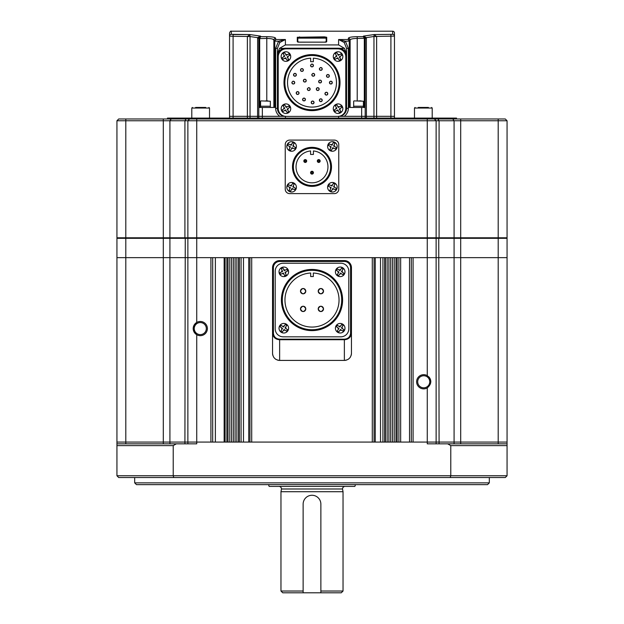 <?xml version="1.0" encoding="UTF-8"?>
<svg xmlns="http://www.w3.org/2000/svg" width="624" height="624" viewBox="0 0 624 624"><rect width="100%" height="100%" fill="white"/><g stroke="black" fill="none" stroke-linecap="round" stroke-linejoin="round"><path stroke-width="0.94" d="M487.555 484.63L136.445 484.63L134.675 482.859L489.325 482.859L487.555 484.63M134.675 477.539L134.675 482.859M489.325 477.539L489.325 482.859M507.062 475.761L505.292 477.539L118.708 477.539L116.938 475.761L507.062 475.761L507.062 445.614L450.785 445.614L447.697 443.843L507.062 443.843L507.062 257.65L436.129 257.65L507.062 257.65L507.062 238.321L436.129 238.321L436.129 257.65L413.08 257.65L413.08 442.073L427.261 442.073L187.871 442.073L196.739 442.073L196.739 334.721A7.09 7.09 0 0 0 207.379 328.583A7.09 7.09 0 0 0 196.739 322.436A7.09 7.09 0 0 0 196.739 334.721C192.067 330.634 192.067 326.539 196.739 322.436L196.739 257.65L125.806 257.65L436.129 257.65L436.129 442.073L507.062 442.073L427.261 442.073L436.129 442.073L436.129 443.843M450.216 477.539L450.785 475.761L450.785 445.614M176.303 443.843L173.215 445.614L116.938 445.614L116.938 443.843L196.739 443.843L196.739 442.073L210.92 442.073L210.92 257.65L196.739 257.65L196.739 238.321L116.938 238.321L116.938 257.65L125.806 257.65L116.938 257.65L116.938 442.073L187.871 442.073L187.871 238.321L188.401 237.791M173.784 477.539L173.215 475.761L173.215 445.614M427.261 387.925C431.933 383.83 431.933 379.735 427.261 375.632A7.09 7.09 0 0 0 416.621 381.779A7.09 7.09 0 0 0 427.261 387.925L427.261 443.843L447.697 443.843M116.938 475.761L116.938 445.614M116.938 443.843L116.938 442.073L125.806 442.073L125.806 237.791L507.062 237.791L507.062 120.752L436.129 120.752L436.129 237.791L436.129 120.752L116.938 120.752L116.938 237.791L125.806 237.791L125.806 118.981L505.292 118.981L507.062 120.752L507.062 237.791M507.062 443.843L507.062 445.614M187.871 443.843L187.871 442.073L125.806 442.073L125.806 443.843M423.719 375.749A6.029 6.029 0 0 0 417.69 381.779A6.029 6.029 0 0 0 423.719 387.808A6.029 6.029 0 0 0 429.749 381.779A6.029 6.029 0 0 0 423.719 375.749M200.281 322.553A6.029 6.029 0 0 0 194.251 328.583A6.029 6.029 0 0 0 200.281 334.612A6.029 6.029 0 0 0 206.31 328.583A6.029 6.029 0 0 0 200.281 322.553M228.002 257.65L226.879 257.65L226.879 442.073L228.002 442.073L228.002 257.65M239.296 257.65L238.641 257.65L238.641 442.073L239.296 442.073L239.296 257.65M372.294 257.65L251.706 257.65L251.706 442.073L372.294 442.073L372.294 257.65M384.704 257.65L385.359 257.65L385.359 442.073L384.704 442.073L384.704 257.65M395.998 257.65L397.121 257.65L397.121 442.073L395.998 442.073L395.998 257.65M411.302 442.073L411.302 257.65M398.892 442.073L398.892 257.65M394.228 442.073L394.228 257.65M392.449 442.073L392.449 257.65M390.679 442.073L390.679 257.65M388.908 442.073L388.908 257.65M387.13 442.073L387.13 257.65M382.933 442.073L382.933 257.65M374.065 442.073L374.065 257.65M249.935 442.073L249.935 257.65M241.067 442.073L241.067 257.65M236.87 442.073L236.87 257.65M235.092 442.073L235.092 257.65M233.321 442.073L233.321 257.65M231.551 442.073L231.551 257.65M229.772 442.073L229.772 257.65M225.108 442.073L225.108 257.65M212.698 442.073L212.698 257.65M430.81 381.787A7.09 7.09 0 0 0 428.743 376.771M355.508 484.63L354.861 486.4L269.139 486.4L268.492 484.63M343.036 591.029L341.258 592.8L320.869 592.8L320.869 504.137L320.869 591.029L343.036 591.029L343.036 491.72L280.964 491.72L281.502 488.99A2.66 2.66 0 0 0 278.842 486.4M280.964 591.029L303.131 591.029L303.131 504.137L303.131 592.8L282.742 592.8L280.964 591.029L280.964 491.72M281.502 488.99L342.498 488.99A2.66 2.66 0 0 1 345.158 486.4M342.498 488.99L343.036 491.72M303.131 592.8L320.869 592.8M320.869 504.137A8.869 8.869 0 0 0 312 495.269A8.869 8.869 0 0 0 303.131 504.137M285.012 116.321L247.369 116.321L247.369 36.559L249.826 34.554L231.317 34.328L231.317 31.2L392.683 31.2A1.771 1.771 0 0 1 394.462 32.971L394.462 116.321L338.988 116.321M364.315 107.453L364.315 38.579L363.425 36.683L365.196 38.267L365.196 118.092M376.631 118.092L376.631 116.321L373.963 116.321L373.963 36.559L376.631 36.559L376.631 116.321L394.462 116.321L394.462 118.092M285.402 116.321L229.538 116.321L229.538 118.092M231.317 31.2C230.88 30.748 230.295 31.34 229.538 32.971L229.538 116.321L229.538 36.091L233.087 36.317L233.087 34.554L249.826 34.554L260.575 36.114L258.804 38.267L258.804 118.092M285.402 116.368L285.402 118.092M338.598 116.368L338.598 118.092M339.082 116.306A7.979 7.979 0 0 0 346.577 108.334L346.577 56.207A7.979 7.979 0 0 0 338.598 48.227L285.402 48.227A7.979 7.979 0 0 0 277.423 56.207L277.423 108.334A7.979 7.979 0 0 0 284.918 116.306M297.812 42.128L324.41 42.143L299.59 42.159L297.281 41.613A0.53 0.515 -0 0 1 297.781 41.948M348.917 37.69L348.356 38.275C348.839 37.284 351.796 36.754 357.217 36.683L363.425 36.683L363.425 36.114L374.174 34.554L376.631 36.559M258.827 38.282L259.701 38.431L260.575 36.683L266.783 36.683C272.212 36.754 275.168 37.284 275.644 38.275A1.771 1.739 180 0 0 273.874 40.022C273.499 39.031 271.136 38.509 266.783 38.431L269.116 38.516M392.683 34.328L374.174 34.554L373.971 36.473L394.462 36.091A1.771 1.763 0 0 0 392.683 34.328L392.683 31.2M297.281 41.613L297.281 37.253L324.41 36.855L326.719 37.253L326.719 41.613L324.41 42.159L326.188 42.128M348.356 48.36L346.577 48.36L346.577 108.334L346.577 48.36L344.206 42.487L338.598 39.515L345.446 41.254L348.356 48.36L348.356 108.334A9.75 9.75 0 0 1 344.206 116.321L338.598 116.321M373.963 118.092L373.963 116.321L344.206 116.321M349.237 41.441L348.356 39.515L350.126 41.441L350.126 40.022L350.126 41.441L349.237 41.441L349.237 107.453L365.196 107.453M373.971 36.473L366.366 37.635L366.405 118.092M247.369 118.092L247.369 116.321L229.538 116.321M257.595 118.092L257.634 37.635L250.037 36.559L250.037 118.092M275.644 48.36L278.554 41.254L285.402 39.515L279.794 42.487L277.423 48.36L277.423 108.334L277.423 48.36L275.644 48.36L275.644 108.334L277.423 108.334M258.804 107.453L274.763 107.453L274.763 41.441L274.763 107.453M346.577 53.937L344.503 48.352L340.049 48.352M283.951 48.352L279.497 48.352L277.423 53.937M364.541 37.159L365.173 38.282L357.217 38.431C352.872 38.501 350.509 39.031 350.126 40.022L350.126 107.453M273.874 41.441L273.874 40.022L273.874 41.441L275.644 39.515L274.763 41.441L273.874 41.441L273.874 107.453M266.783 100.893L266.783 38.431L259.685 38.579L259.685 107.453L259.685 38.579L258.804 38.579M279.497 48.352L285.402 44.928L338.598 44.928L338.598 39.515L348.356 39.515L348.356 38.275A1.771 1.739 -0 0 1 350.126 40.022L350.259 39.694M272.727 39.125L273.874 40.022M338.598 44.928L344.503 48.352M366.405 38.267L365.196 38.267L363.425 36.114L366.366 37.635L365.188 38.048M344.206 42.487L345.446 41.254L350.087 41.075L349.557 40.108M349.432 39.991L348.504 39.538M274.443 40.108L273.913 41.075L278.554 41.254L279.794 42.487M229.538 36.091A1.771 1.763 0 0 1 231.317 34.328M249.826 34.554L250.037 36.559L247.369 36.559M258.812 38.048L257.634 37.635L260.575 36.114L258.804 38.267L257.595 38.267M326.188 38.142L297.812 38.142M326.188 41.917L326.188 37.783L324.41 37.378L299.59 37.378L297.812 37.783L297.812 41.917M297.281 37.253A0.53 0.523 0 0 1 297.812 37.783M326.219 41.948A0.53 0.515 0 0 1 326.719 41.613M326.188 37.783A0.53 0.523 0 0 1 326.719 37.253M233.087 118.092L233.087 36.317L250.029 36.473M364.315 38.579L365.196 38.579M302.117 288.709A2.66 2.66 0 0 0 300.472 291.166C302.242 294.598 304.021 294.598 305.791 291.166C304.021 287.734 302.25 287.734 300.472 291.166A2.66 2.66 0 0 0 304.153 293.623M304.606 293.374A2.66 2.66 0 0 0 305.791 291.166M319.847 288.709A2.66 2.66 0 0 0 318.209 291.166C319.979 294.598 321.75 294.598 323.528 291.166C321.75 287.734 319.979 287.734 318.209 291.166A2.66 2.66 0 0 0 320.869 293.826A2.66 2.66 0 0 0 323.528 291.166M302.117 306.439A2.66 2.66 0 0 0 300.472 308.896C302.242 312.328 304.021 312.328 305.791 308.896C304.021 305.464 302.25 305.464 300.472 308.896A2.66 2.66 0 0 0 301.657 311.111M302.11 311.353A2.66 2.66 0 0 0 302.617 311.509M303.131 311.555A2.66 2.66 0 0 0 305.791 308.896M319.847 306.439A2.66 2.66 0 0 0 318.209 308.896C319.979 312.328 321.75 312.328 323.528 308.896C321.75 305.464 319.979 305.464 318.209 308.896A2.66 2.66 0 0 0 319.387 311.111M319.847 311.353A2.66 2.66 0 0 0 320.346 311.509M320.861 311.555A2.66 2.66 0 0 0 323.528 308.896M282.298 300.027A29.702 29.702 0 0 0 312 329.729A29.702 29.702 0 0 0 341.702 300.027A29.702 29.702 0 0 0 312 270.325A29.702 29.702 0 0 0 282.298 300.027M342.592 300.027A30.592 30.592 0 0 1 312 330.619A30.592 30.592 0 0 1 281.408 300.027A30.592 30.592 0 0 1 312 269.443A30.592 30.592 0 0 1 342.592 300.027M310.666 273.023A27.043 27.043 0 0 0 284.957 300.027A27.043 27.043 0 0 0 312 327.07A27.043 27.043 0 0 0 339.043 300.027A27.043 27.043 0 0 0 313.334 273.023L313.334 276.533L310.666 276.533L310.666 273.023M323.474 290.644A2.66 2.66 0 0 0 323.326 290.144M323.076 289.684A2.66 2.66 0 0 0 320.346 288.553M323.474 308.381A2.66 2.66 0 0 0 323.326 307.882M323.076 307.421A2.66 2.66 0 0 0 320.346 306.29M305.744 308.381A2.66 2.66 0 0 0 305.588 307.882M305.347 307.421A2.66 2.66 0 0 0 302.617 306.29M305.744 290.644A2.66 2.66 0 0 0 305.588 290.144M305.347 289.684A2.66 2.66 0 0 0 302.617 288.553M283.187 263.234A7.979 7.979 0 0 0 275.207 271.214L275.207 328.848A7.979 7.979 0 0 0 283.187 336.827L340.813 336.827A7.979 7.979 0 0 0 348.793 328.848L348.793 271.214A7.979 7.979 0 0 0 340.813 263.234L283.187 263.234L340.813 263.234M340.813 336.827L283.187 336.827M348.793 271.214L348.793 328.848M275.207 328.848L275.207 271.214M346.484 360.087A7.09 7.09 0 0 1 344.362 360.415L344.362 339.737L279.638 339.737L279.638 360.415A7.09 7.09 0 0 1 277.516 360.087M351.133 355.438A7.09 7.09 0 0 0 351.452 353.317C351.039 357.622 348.668 359.993 344.362 360.415L279.638 360.415C275.332 359.993 272.961 357.622 272.548 353.317L272.548 267.665A7.09 7.09 0 0 1 279.638 260.575L344.362 260.575A7.09 7.09 0 0 1 351.452 267.665L351.452 333.442C350.805 337.35 348.442 339.448 344.362 339.737L344.362 339.167C347.997 338.91 350.064 336.999 350.571 333.442L351.452 333.442L351.452 353.317L351.452 333.442M279.638 339.167L279.638 339.737C275.566 339.456 273.203 337.358 272.548 333.442L273.429 333.442C273.928 336.999 276.003 338.91 279.638 339.167L344.362 339.167M276.245 359.549A7.09 7.09 0 0 1 275.106 358.769M274.186 357.856A7.09 7.09 0 0 1 273.406 356.71M272.867 355.438A7.09 7.09 0 0 1 272.548 353.317L272.548 333.442M350.594 356.71A7.09 7.09 0 0 1 349.814 357.856M348.894 358.769A7.09 7.09 0 0 1 347.755 359.549M342.42 268.523L341.687 268.031L339.955 270.605L337.381 268.874L336.391 270.348L338.965 272.08L337.233 274.654L338.707 275.644L340.439 273.062L343.013 274.794L344.003 273.328L341.429 271.596L343.161 269.022L342.42 268.523L343.138 269.045M337.522 275.808A4.789 4.789 0 0 1 336.219 269.162A4.789 4.789 0 0 1 342.865 267.86A4.789 4.789 0 0 1 344.167 274.505A4.789 4.789 0 0 1 337.522 275.808A4.789 4.789 0 0 0 344.167 274.505A4.789 4.789 0 0 0 342.865 267.86M337.358 274.732L337.966 275.145M343.918 273.445L342.295 272.181A2.129 2.129 0 0 0 342.007 270.722M342.42 324.917L341.687 324.418L339.955 326.992L337.381 325.26L336.391 326.734L338.965 328.466L337.233 331.04L337.966 331.539L338.707 332.03L340.439 329.456L343.013 331.188L344.003 329.714L341.429 327.982L343.161 325.408L342.42 324.917L343.036 325.33M337.522 332.202A4.789 4.789 0 0 1 336.219 325.556A4.789 4.789 0 0 1 342.865 324.254A4.789 4.789 0 0 1 344.167 330.899A4.789 4.789 0 0 1 337.522 332.202A4.789 4.789 0 0 0 344.167 330.899A4.789 4.789 0 0 0 342.865 324.254M337.358 331.126L337.966 331.539M341.804 324.503L340.54 326.126A2.129 2.129 0 0 0 339.082 326.407M344.003 329.714L342.295 328.567A2.129 2.129 0 0 0 342.007 327.116M285.527 275.434L286.33 275.051L284.989 272.251L287.789 270.91L287.017 269.311L284.224 270.652L282.875 267.852L281.276 268.624L282.625 271.417L279.825 272.758L280.589 274.357L283.39 273.016L284.731 275.816L285.527 275.434L284.716 275.785M281.736 267.517A4.789 4.789 0 0 1 288.124 269.763A4.789 4.789 0 0 1 285.878 276.151A4.789 4.789 0 0 1 279.49 273.905A4.789 4.789 0 0 1 281.736 267.517A4.789 4.789 0 0 0 279.49 273.905A4.789 4.789 0 0 0 285.878 276.151M282.89 267.891L282.079 268.234M287.079 269.443L285.168 270.2A2.129 2.129 0 0 0 283.764 269.708M286.198 275.114L285.441 273.195A2.129 2.129 0 0 0 285.932 271.799M286.034 324.917L285.293 324.418L283.561 326.992L280.987 325.26L279.997 326.734L282.571 328.466L280.839 331.04L282.313 332.03L284.045 329.456L286.619 331.188L287.609 329.714L285.035 327.982L286.767 325.408L286.034 324.917L286.642 325.33M281.135 332.202A4.789 4.789 0 0 1 279.833 325.556A4.789 4.789 0 0 1 286.478 324.254A4.789 4.789 0 0 1 287.781 330.899A4.789 4.789 0 0 1 281.135 332.202A4.789 4.789 0 0 0 287.781 330.899A4.789 4.789 0 0 0 286.478 324.254M280.964 331.126L281.58 331.539M285.293 324.418L284.146 326.126A2.129 2.129 0 0 0 282.695 326.407M322.117 99.692A1.42 1.42 0 0 0 319.387 100.23C320.33 102.063 321.274 102.063 322.226 100.23C321.274 98.405 320.33 98.405 319.387 100.23A1.42 1.42 0 0 0 320.806 101.65A1.42 1.42 0 0 0 322.226 100.23M327.686 93.132A1.42 1.42 0 0 0 324.956 93.678C325.9 95.503 326.843 95.503 327.795 93.678C326.843 91.845 325.9 91.845 324.956 93.678A1.42 1.42 0 0 0 326.375 95.09A1.42 1.42 0 0 0 327.795 93.678M332.179 82.079A1.42 1.42 0 0 0 329.449 82.625C330.392 84.458 331.336 84.458 332.28 82.625C331.336 80.792 330.392 80.792 329.449 82.625A1.42 1.42 0 0 0 330.322 83.936M331.406 83.936A1.42 1.42 0 0 0 332.28 82.625M328.45 77.243A1.42 1.42 0 0 0 329.324 75.933C328.38 74.1 327.436 74.1 326.492 75.933C327.436 77.766 328.38 77.766 329.324 75.933A1.42 1.42 0 0 0 327.904 74.513A1.42 1.42 0 0 0 327.366 77.243M319.496 68.398A1.42 1.42 0 0 0 319.387 68.936C320.33 70.769 321.274 70.769 322.226 68.936C321.274 67.111 320.33 67.111 319.387 68.936A1.42 1.42 0 0 0 320.26 70.247M321.344 70.247A1.42 1.42 0 0 0 322.226 68.936M310.69 64.951A1.42 1.42 0 0 0 310.58 65.497C311.524 67.322 312.468 67.322 313.42 65.497A1.42 1.42 0 0 0 311.454 64.186M312.546 66.807A1.42 1.42 0 0 0 313.42 65.497C312.476 63.664 311.524 63.664 310.58 65.497A1.42 1.42 0 0 0 311.454 66.807M302.484 71.331A1.42 1.42 0 0 0 303.358 70.021C302.414 68.188 301.462 68.188 300.518 70.021C301.462 71.846 302.406 71.846 303.358 70.021A1.42 1.42 0 0 0 301.938 68.601A1.42 1.42 0 0 0 301.392 71.331M293.623 74.264A1.42 1.42 0 0 0 293.514 74.81C294.458 76.643 295.402 76.643 296.353 74.81C295.402 72.977 294.458 72.977 293.514 74.81A1.42 1.42 0 0 0 294.934 76.229A1.42 1.42 0 0 0 296.353 74.81M292.001 82.079A1.42 1.42 0 0 0 291.899 82.625C292.843 84.458 293.787 84.458 294.731 82.625A1.42 1.42 0 0 0 292.773 81.315M293.857 83.936A1.42 1.42 0 0 0 294.731 82.625C293.787 80.792 292.843 80.792 291.899 82.625A1.42 1.42 0 0 0 292.773 83.936M298.935 92.5A1.42 1.42 0 0 0 296.205 93.046C297.149 94.879 298.1 94.879 299.044 93.046C298.1 91.213 297.157 91.213 296.205 93.046A1.42 1.42 0 0 0 297.625 94.466A1.42 1.42 0 0 0 299.044 93.046M302.695 98.974A1.42 1.42 0 0 0 302.585 99.512C303.529 101.345 304.473 101.345 305.425 99.512C304.481 97.687 303.529 97.687 302.585 99.512A1.42 1.42 0 0 0 303.459 100.823M304.543 100.823A1.42 1.42 0 0 0 305.425 99.512M313.17 103.787A1.42 1.42 0 0 0 314.044 102.476C313.1 100.651 312.156 100.651 311.212 102.476C312.156 104.309 313.1 104.309 314.044 102.476A1.42 1.42 0 0 0 312.632 101.057A1.42 1.42 0 0 0 312.086 103.787M311.945 74.264A1.42 1.42 0 0 0 311.836 74.81C312.78 76.643 313.732 76.643 314.675 74.81A1.42 1.42 0 0 0 312.718 73.499M313.802 76.12A1.42 1.42 0 0 0 314.675 74.81C313.732 72.977 312.788 72.977 311.836 74.81A1.42 1.42 0 0 0 312.71 76.12M320.627 82.859A1.42 1.42 0 0 0 321.5 81.549C320.557 79.716 319.613 79.716 318.669 81.549C319.613 83.374 320.557 83.374 321.5 81.549A1.42 1.42 0 0 0 320.089 80.129A1.42 1.42 0 0 0 319.543 82.859M305.354 81.962A1.42 1.42 0 0 0 306.236 80.652C305.284 78.819 304.34 78.819 303.397 80.652C304.34 82.477 305.284 82.477 306.236 80.652A1.42 1.42 0 0 0 304.816 79.232A1.42 1.42 0 0 0 304.27 81.962M307.453 88.553A1.42 1.42 0 0 0 307.351 89.092C308.295 90.925 309.239 90.925 310.183 89.092C309.239 87.266 308.295 87.266 307.351 89.092A1.42 1.42 0 0 0 308.763 90.511A1.42 1.42 0 0 0 310.183 89.092M316.329 89.092C317.273 90.925 318.224 90.925 319.168 89.092A1.42 1.42 0 0 0 317.749 87.672A1.42 1.42 0 0 0 316.329 89.092A1.42 1.42 0 0 0 317.749 90.511A1.42 1.42 0 0 0 319.168 89.092C318.224 87.266 317.273 87.266 316.329 89.092M284.872 82.625A27.128 27.128 0 0 0 312 109.754A27.128 27.128 0 0 0 339.128 82.625A27.128 27.128 0 0 0 312 55.497A27.128 27.128 0 0 0 284.872 82.625M340.018 82.625A28.018 28.018 0 0 1 312 110.643A28.018 28.018 0 0 1 283.982 82.625A28.018 28.018 0 0 1 312 54.608A28.018 28.018 0 0 1 340.018 82.625M310.666 58.188A24.469 24.469 0 0 0 287.531 82.625A24.469 24.469 0 0 0 312 107.094A24.469 24.469 0 0 0 336.469 82.625A24.469 24.469 0 0 0 313.334 58.188L313.334 61.698L310.666 61.698L310.666 58.188M296.244 74.264A1.42 1.42 0 0 0 293.927 73.804M310.073 88.553A1.42 1.42 0 0 0 308.225 87.781M305.315 98.974A1.42 1.42 0 0 0 302.999 98.514M322.117 68.398A1.42 1.42 0 0 0 320.26 67.626M286.198 48.844A7.979 7.979 0 0 0 278.218 56.823L278.218 108.428A7.979 7.979 0 0 0 286.198 116.407L337.802 116.407A7.979 7.979 0 0 0 345.782 108.428L345.782 56.823A7.979 7.979 0 0 0 337.802 48.844L286.198 48.844M282.5 110.729L282.953 111.493L285.62 109.91L287.204 112.577L288.733 111.673L287.149 109.005L289.817 107.422L288.912 105.893L286.244 107.476L284.661 104.809L283.132 105.713L284.716 108.381L282.048 109.964L282.5 110.729L282.079 109.949M290.051 106.252A4.789 4.789 0 0 1 288.374 112.811A4.789 4.789 0 0 1 281.814 111.134A4.789 4.789 0 0 1 283.491 104.575A4.789 4.789 0 0 1 290.051 106.252A4.789 4.789 0 0 1 288.374 112.811A4.789 4.789 0 0 1 281.814 111.134A4.789 4.789 0 0 1 283.491 104.575A4.789 4.789 0 0 1 290.051 106.252A4.789 4.789 0 0 0 283.491 104.575A4.789 4.789 0 0 0 281.814 111.134M289.786 107.437L289.364 106.657M288.99 106.018L287.141 106.946A2.129 2.129 0 0 0 285.706 106.579M268.008 100.893L265.567 100.893M270.325 107.453L270.325 106.213L260.575 106.213L270.325 106.213L270.325 101.213L260.902 100.893M361.109 100.893L358.66 100.893M363.425 107.453L363.425 106.213L353.675 106.213L363.425 106.213L363.425 101.213L353.995 100.893M334.636 58.594L335.088 59.358L337.756 57.775L339.339 60.442L340.868 59.537L339.284 56.87L341.952 55.286L341.047 53.758L338.38 55.341L336.796 52.673L335.267 53.578L336.851 56.246L334.183 57.829L334.636 58.594L334.261 57.954M342.186 54.116A4.789 4.789 0 0 1 340.509 60.676A4.789 4.789 0 0 1 333.949 58.999A4.789 4.789 0 0 1 335.626 52.439A4.789 4.789 0 0 1 342.186 54.116A4.789 4.789 0 0 1 340.509 60.676A4.789 4.789 0 0 1 333.949 58.999A4.789 4.789 0 0 1 335.626 52.439A4.789 4.789 0 0 1 342.186 54.116A4.789 4.789 0 0 0 335.626 52.439A4.789 4.789 0 0 0 333.949 58.999M341.921 55.302L341.5 54.522M341.125 53.882L339.277 54.811A2.129 2.129 0 0 0 337.841 54.444M340.743 59.615L339.815 57.767A2.129 2.129 0 0 0 340.181 56.332M334.636 110.729L335.088 111.493L337.756 109.91L339.339 112.577L340.868 111.673L339.284 109.005L341.952 107.422L341.047 105.893L338.38 107.476L336.796 104.809L335.267 105.713L336.851 108.381L334.183 109.964L334.636 110.729L334.261 110.089M342.186 106.252A4.789 4.789 0 0 1 340.509 112.811A4.789 4.789 0 0 1 333.949 111.134A4.789 4.789 0 0 1 335.626 104.575A4.789 4.789 0 0 1 342.186 106.252A4.789 4.789 0 0 1 340.509 112.811A4.789 4.789 0 0 1 333.949 111.134A4.789 4.789 0 0 1 335.626 104.575A4.789 4.789 0 0 1 342.186 106.252M341.921 107.437L341.5 106.657M341.125 106.018L339.277 106.946A2.129 2.129 0 0 0 337.841 106.579M282.5 58.594L282.953 59.358L285.62 57.775L287.204 60.442L288.733 59.537L287.149 56.87L289.817 55.286L288.912 53.758L286.244 55.341L284.661 52.673L283.132 53.578L284.716 56.246L282.048 57.829L282.5 58.594L282.126 57.954M290.051 54.116A4.789 4.789 0 0 1 288.374 60.676A4.789 4.789 0 0 1 281.814 58.999A4.789 4.789 0 0 1 283.491 52.439A4.789 4.789 0 0 1 290.051 54.116A4.789 4.789 0 0 0 283.491 52.439A4.789 4.789 0 0 0 281.814 58.999A4.789 4.789 0 0 1 283.491 52.439A4.789 4.789 0 0 1 290.051 54.116M289.739 55.162L289.364 54.522M288.99 53.882L287.141 54.811A2.129 2.129 0 0 0 285.706 54.444M288.608 59.615L287.68 57.767A2.129 2.129 0 0 0 288.046 56.332M282.875 59.233L284.723 58.305A2.129 2.129 0 0 0 286.159 58.672M436.129 257.65L436.129 238.321L435.599 237.791L436.129 238.321L196.739 238.321L196.739 118.981M507.062 238.321L506.532 237.791L507.062 238.321L507.062 257.65M116.938 238.321L117.468 237.791M167.474 118.981L167.474 118.092L456.526 118.092L456.526 118.981M189.641 118.981L187.871 120.752L187.871 237.791M116.938 120.752L118.708 118.981L125.806 118.981M507.062 120.752L505.292 118.981M434.359 118.981L436.129 120.752L434.359 118.981M305.261 159.604A1.42 1.42 0 0 1 306.68 161.023A1.42 1.42 0 0 1 305.261 162.443A1.42 1.42 0 0 1 303.841 161.023A1.42 1.42 0 0 1 305.261 159.604A1.42 1.42 0 0 0 303.841 161.023A1.42 1.42 0 0 0 305.261 162.443M312 171.272A1.42 1.42 0 0 1 313.42 172.692A1.42 1.42 0 0 1 312 174.112A1.42 1.42 0 0 1 310.58 172.692A1.42 1.42 0 0 1 312 171.272A1.42 1.42 0 0 0 310.58 172.692A1.42 1.42 0 0 0 312 174.112M318.739 159.604A1.42 1.42 0 0 1 320.159 161.023A1.42 1.42 0 0 1 318.739 162.443A1.42 1.42 0 0 1 317.32 161.023A1.42 1.42 0 0 1 318.739 159.604A1.42 1.42 0 0 0 317.32 161.023A1.42 1.42 0 0 0 318.739 162.443M312 185.476A18.619 18.619 0 0 0 330.619 166.858A18.619 18.619 0 0 0 312 148.239A18.619 18.619 0 0 0 293.381 166.858A18.619 18.619 0 0 0 312 185.476M312 147.35A19.508 19.508 0 0 1 331.508 166.858A19.508 19.508 0 0 1 312 186.365A19.508 19.508 0 0 1 292.492 166.858A19.508 19.508 0 0 1 312 147.35M285.238 189.181A4.43 4.43 0 0 0 289.676 193.612L334.324 193.612A4.43 4.43 0 0 0 338.762 189.181L338.762 144.534A4.43 4.43 0 0 0 334.324 140.096L289.676 140.096A4.43 4.43 0 0 0 285.238 144.534L285.238 189.181L285.238 144.534M313.42 150.961L313.42 154.44L310.58 154.44L310.58 150.961A15.959 15.959 0 0 0 298.42 175.243A15.959 15.959 0 0 0 325.58 175.243A15.959 15.959 0 0 0 313.42 150.961M334.324 140.096L289.676 140.096M338.762 189.181L338.762 144.534M289.676 193.612L334.324 193.612M289.817 150.033L290.612 150.431L292.001 147.654L294.778 149.05L295.573 147.459L292.796 146.071L294.193 143.294L292.609 142.498L291.213 145.275L288.436 143.879L287.641 145.462L290.417 146.858L289.021 149.627L289.817 150.033L289.037 149.596M293.756 142.186A4.789 4.789 0 0 1 295.885 148.613A4.789 4.789 0 0 1 289.458 150.743A4.789 4.789 0 0 1 287.329 144.316A4.789 4.789 0 0 1 293.756 142.186A4.789 4.789 0 0 1 295.885 148.613A4.789 4.789 0 0 1 289.458 150.743A4.789 4.789 0 0 1 287.329 144.316A4.789 4.789 0 0 1 293.756 142.186M294.177 143.333L293.397 142.896M292.734 142.568L291.681 144.339A2.129 2.129 0 0 0 290.277 144.807M330.603 190.811L331.391 191.209L332.787 188.44L335.564 189.829L336.359 188.245L333.583 186.857L334.979 184.08L333.388 183.284L331.999 186.061L329.222 184.665L328.427 186.248L331.204 187.645L329.807 190.414L330.603 190.811L329.807 190.414M334.542 182.972A4.789 4.789 0 0 1 336.671 189.4A4.789 4.789 0 0 1 330.244 191.529A4.789 4.789 0 0 1 328.115 185.102A4.789 4.789 0 0 1 334.542 182.972A4.789 4.789 0 0 0 328.115 185.102A4.789 4.789 0 0 0 330.244 191.529A4.789 4.789 0 0 1 328.115 185.102A4.789 4.789 0 0 1 334.542 182.972M334.963 184.111L334.183 183.682M330.603 150.033L331.391 150.431L332.787 147.654L335.564 149.05L336.359 147.459L333.583 146.071L334.979 143.294L333.388 142.498L331.999 145.275L329.222 143.879L328.427 145.462L331.204 146.858L329.807 149.627L330.603 150.033L329.823 149.596M334.542 142.186A4.789 4.789 0 0 1 336.671 148.613A4.789 4.789 0 0 1 330.244 150.743A4.789 4.789 0 0 1 328.115 144.316A4.789 4.789 0 0 1 334.542 142.186A4.789 4.789 0 0 1 336.671 148.613A4.789 4.789 0 0 1 330.244 150.743A4.789 4.789 0 0 1 328.115 144.316A4.789 4.789 0 0 1 334.542 142.186M334.963 143.333L334.183 142.896M289.817 190.811L290.612 191.209L292.001 188.44L294.778 189.829L295.573 188.245L292.796 186.857L294.193 184.08L292.609 183.284L291.213 186.061L288.436 184.665L287.641 186.248L290.417 187.645L289.021 190.414L289.817 190.811L289.154 190.484M293.756 182.972A4.789 4.789 0 0 1 295.885 189.4A4.789 4.789 0 0 1 289.458 191.529A4.789 4.789 0 0 1 287.329 185.102A4.789 4.789 0 0 1 293.756 182.972A4.789 4.789 0 0 1 295.885 189.4A4.789 4.789 0 0 1 289.458 191.529A4.789 4.789 0 0 1 287.329 185.102A4.789 4.789 0 0 1 293.756 182.972M294.177 184.111L293.397 183.682M205.733 107.453L195.585 107.453M428.415 107.453L418.267 107.453M439.085 443.843L438.734 237.791M454.085 443.843L454.085 238.321L453.687 237.791M460.691 443.843L460.691 118.981M498.194 443.843L498.194 118.981M184.915 443.843L185.266 237.791M169.915 443.843L169.915 238.321L170.313 237.791M163.309 443.843L163.309 118.981M427.261 375.632L427.261 118.981M409.531 442.073L409.531 257.65M400.663 442.073L400.663 257.65M380.523 442.073L380.523 257.65M375.25 442.073L375.25 257.65M248.75 442.073L248.75 257.65M243.477 442.073L243.477 257.65M224.149 442.073L224.149 257.65M215.366 442.073L215.366 257.65M361.655 107.453L361.655 118.092M390.913 34.554L390.913 118.092M262.345 107.453L262.345 118.092M275.644 38.275L275.644 39.515L285.402 39.515L285.402 44.928M279.794 116.321A9.75 9.75 0 0 1 275.644 108.334M357.217 100.893L357.217 36.683M266.783 36.683L266.783 38.431M324.41 37.83L324.41 36.855M299.59 36.855L299.59 37.83M346.577 108.334L348.356 108.334M350.571 333.442L350.571 267.665A6.209 6.209 0 0 0 344.362 261.464L279.638 261.464A6.209 6.209 0 0 0 273.429 267.665L273.429 333.442M273.429 267.665L272.548 267.665A7.09 7.09 0 0 1 279.638 260.575L279.638 261.464M344.362 261.464L344.362 260.575A7.09 7.09 0 0 1 351.452 267.665L350.571 267.665M338.099 271.495A2.129 2.129 0 0 0 338.38 272.945M340.54 269.732A2.129 2.129 0 0 0 339.082 270.02M339.854 273.936A2.129 2.129 0 0 0 341.305 273.647M338.099 327.881A2.129 2.129 0 0 0 338.38 329.339M339.854 330.322A2.129 2.129 0 0 0 341.305 330.041M282.446 273.468A2.129 2.129 0 0 0 283.842 273.959M282.165 270.473A2.129 2.129 0 0 0 281.674 271.869M281.705 327.881A2.129 2.129 0 0 0 281.993 329.339M285.901 328.567A2.129 2.129 0 0 0 285.62 327.116M283.46 330.322A2.129 2.129 0 0 0 284.918 330.041M287.68 109.902A2.129 2.129 0 0 0 288.046 108.467M284.723 110.44A2.129 2.129 0 0 0 286.159 110.807M284.185 107.484A2.129 2.129 0 0 0 283.819 108.919M336.859 58.305A2.129 2.129 0 0 0 338.294 58.672M336.32 55.349A2.129 2.129 0 0 0 335.954 56.784M339.815 109.902A2.129 2.129 0 0 0 340.181 108.467M336.859 110.44A2.129 2.129 0 0 0 338.294 110.807M336.32 107.484A2.129 2.129 0 0 0 335.954 108.919M284.185 55.349A2.129 2.129 0 0 0 283.819 56.784M437.9 118.981L439.085 120.752L439.085 237.791M452.767 118.981L454.085 120.752L454.085 237.791M171.233 118.981L169.915 120.752L169.915 237.791M186.1 118.981L184.915 120.752L184.915 237.791M305.261 161.733A0.71 0.71 0 0 0 305.971 161.023A0.71 0.71 0 0 0 305.261 160.313A0.71 0.71 0 0 0 304.551 161.023A0.71 0.71 0 0 0 305.261 161.733M312 173.402A0.71 0.71 0 0 0 312.71 172.692A0.71 0.71 0 0 0 312 171.982A0.71 0.71 0 0 0 311.29 172.692A0.71 0.71 0 0 0 312 173.402M318.739 161.733A0.71 0.71 0 0 0 319.449 161.023A0.71 0.71 0 0 0 318.739 160.313A0.71 0.71 0 0 0 318.029 161.023A0.71 0.71 0 0 0 318.739 161.733M293.732 146.539A2.129 2.129 0 0 0 293.264 145.135M291.533 148.59A2.129 2.129 0 0 0 292.937 148.122M289.481 146.39A2.129 2.129 0 0 0 289.949 147.794M334.519 187.325A2.129 2.129 0 0 0 334.051 185.921M332.319 189.376A2.129 2.129 0 0 0 333.723 188.908M330.268 187.177A2.129 2.129 0 0 0 330.736 188.581M332.467 185.125A2.129 2.129 0 0 0 331.063 185.585M334.519 146.539A2.129 2.129 0 0 0 334.051 145.135M332.319 148.59A2.129 2.129 0 0 0 333.723 148.122M330.268 146.39A2.129 2.129 0 0 0 330.736 147.794M332.467 144.339A2.129 2.129 0 0 0 331.063 144.807M293.732 187.325A2.129 2.129 0 0 0 293.264 185.921M291.533 189.376A2.129 2.129 0 0 0 292.937 188.908M289.481 187.177A2.129 2.129 0 0 0 289.949 188.581M291.681 185.125A2.129 2.129 0 0 0 290.277 185.585M208.939 107.453L209.524 108.046L191.794 108.046L191.794 118.092M431.613 107.453L432.206 108.046L414.476 108.046L414.476 118.092M260.575 101.213L260.575 107.453M353.675 101.213L353.675 107.453M191.794 108.046L192.387 107.453M209.524 108.046L209.524 118.092M414.476 108.046L415.061 107.453M432.206 108.046L432.206 118.092"/></g></svg>
